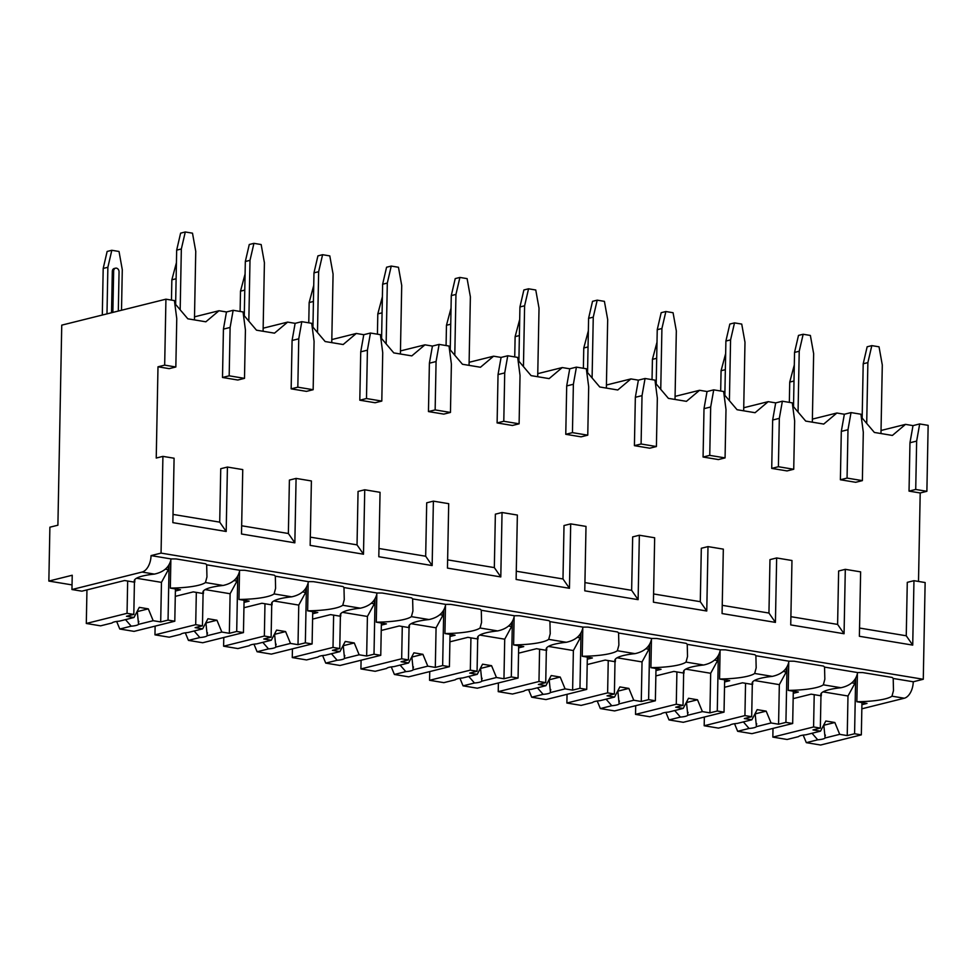 <?xml version="1.0" encoding="UTF-8"?>
<svg xmlns="http://www.w3.org/2000/svg" width="977" height="977" viewBox="0 0 977 977"><rect width="100%" height="100%" fill="white"/><g stroke="black" fill="none" stroke-linecap="round" stroke-linejoin="round"><path stroke-width="1.47" d="M156.235 458.042L162.915 456.381L161.058 553.104L151.044 555.608A14.582 8.463 99.4 0 1 142.08 572.058L71.956 589.534L72.225 575.245L48.85 581.071L49.888 527.201L57.899 525.211L61.746 325.146L165.931 299.182L164.673 365.142L157.993 366.802L156.235 458.042M913.959 580.692L912.726 645.113L906.253 635.783L907.279 582.353L913.959 580.692L925.134 582.548L923.277 679.271L913.251 681.775A14.582 8.463 99.4 0 1 904.299 698.225L861.836 708.813M790.894 616.682L837.607 624.413L838.632 570.995L845.3 569.335L860.627 571.863L859.381 636.283L912.726 645.113M722.235 605.325L768.948 613.055L769.974 559.626L776.654 557.965L791.968 560.505L790.735 624.914L844.067 633.743L845.3 569.335M653.589 593.955L700.289 601.685L701.315 548.268L707.995 546.607L723.322 549.135L722.076 613.556L775.42 622.386L776.654 557.965M584.93 582.597L631.643 590.328L632.669 536.898L639.349 535.237L654.663 537.777L653.43 602.186L706.762 611.016L707.995 546.607M516.271 571.227L562.984 578.958L564.01 525.541L570.69 523.88L586.005 526.408L584.771 590.829L638.115 599.658L639.349 535.237M447.625 559.87L494.338 567.6L495.363 514.171L502.044 512.51L517.358 515.05L516.125 579.459L569.457 588.288L570.69 523.88M378.966 548.5L425.679 556.231L426.705 502.813L433.385 501.14L448.699 503.68L447.466 568.101L500.798 576.931L502.044 512.51M310.32 537.142L357.032 544.873L358.058 491.443L364.739 489.782L380.053 492.323L378.807 556.731L432.152 565.561L433.385 501.14M241.661 525.773L288.374 533.503L289.4 480.086L296.08 478.412L311.394 480.953L310.161 545.374L363.493 554.203L364.739 489.782M173.014 514.415L219.715 522.145L220.741 468.716L227.421 467.055L242.748 469.595L241.502 534.004L294.846 542.833L296.08 478.412M162.915 456.381L174.089 458.225L172.856 522.646L226.188 531.476L227.421 467.055M909.966 442.752L916.646 441.091L915.718 489.453L909.037 491.126L909.966 442.752L913.006 425.618L919.687 423.945L916.646 441.091M161.058 553.104L923.277 679.271M219.715 522.145L226.188 531.476M174.773 303.42L187.828 318.807L205.854 321.799L218.995 310.735L226.469 311.968L233.149 310.307L230.108 327.454L229.18 375.815L222.5 377.476L223.428 329.115L226.469 311.968M222.5 377.476L237.814 380.016L244.494 378.355L229.18 375.815M243.432 314.777L256.487 330.177L274.5 333.157L287.641 322.105L295.127 323.338L301.795 321.677L298.754 338.811L297.826 387.185L291.158 388.846L292.086 340.472L295.127 323.338M291.158 388.846L306.473 391.374L313.153 389.713L297.826 387.185M312.078 326.147L325.146 341.535L343.159 344.527L356.3 333.462L363.774 334.696L370.454 333.035L367.413 350.181L366.485 398.543L359.805 400.204L360.733 351.842L363.774 334.696M359.805 400.204L375.119 402.744L381.799 401.083L366.485 398.543M380.737 337.505L393.792 352.905L411.818 355.884L424.946 344.832L432.432 346.066L439.113 344.405L436.072 361.539L435.144 409.913L428.463 411.573L429.392 363.2L432.432 346.066M428.463 411.573L443.778 414.114L450.458 412.441L435.144 409.913M449.383 348.874L462.451 364.262L480.464 367.254L493.605 356.19L501.079 357.423L507.759 355.762L504.718 372.909L503.79 421.27L497.11 422.931L498.038 374.57L501.079 357.423M497.11 422.931L512.424 425.471L519.105 423.81L503.79 421.27M518.042 360.232L531.097 375.632L549.123 378.612L562.251 367.56L569.738 368.793L576.418 367.132L573.377 384.266L572.449 432.64L565.768 434.301L566.697 385.939L569.738 368.793M565.768 434.301L581.083 436.841L587.763 435.168L572.449 432.64M586.701 371.602L599.756 386.99L617.769 389.982L630.91 378.917L638.384 380.151L645.064 378.49L642.023 395.636L641.095 443.998L634.415 445.659L635.343 397.297L638.384 380.151M634.415 445.659L649.729 448.199L656.41 446.538L641.095 443.998M655.347 382.96L668.402 398.36L686.428 401.339L699.569 390.287L707.043 391.521L713.723 389.86L710.682 406.994L709.754 455.367L703.074 457.028L704.002 408.667L707.043 391.521M703.074 457.028L718.388 459.569L725.068 457.895L709.754 455.367M724.006 394.329L737.061 409.717L755.074 412.709L768.215 401.645L775.689 402.89L782.369 401.217L779.328 418.364L778.4 466.725L771.72 468.398L772.66 420.025L775.689 402.89M771.72 468.398L787.047 470.926L793.727 469.265L778.4 466.725M792.652 405.687L805.72 421.087L823.733 424.067L836.874 413.015L844.348 414.248L851.028 412.587L847.987 429.721L847.059 478.095L840.379 479.756L841.307 431.394L844.348 414.248M840.379 479.756L855.693 482.296L862.373 480.623L847.059 478.095M861.311 417.057L874.366 432.445L892.392 435.437L905.52 424.372L913.006 425.618M909.037 491.126L920.2 492.97L918.502 581.449M906.253 635.783L859.54 628.052M157.993 366.802L169.168 368.647L175.836 366.986L164.673 365.142M48.85 581.071L72.042 584.905M71.956 589.534L81.86 591.17L124.604 580.521L134.753 582.207L134.802 579.581M913.251 681.775L893.198 678.453L893.491 690.58L891.977 696.186A42.622 8.451 -178.9 0 1 856.853 701.73L867.002 703.416L861.909 704.673M793.153 698.64L811.142 694.158L821.291 695.844L821.339 693.218M893.198 678.453A42.622 8.451 -178.9 0 0 892.123 677.44L862.715 672.579A42.622 8.451 -178.9 0 0 857.635 672.567L824.551 667.096L824.832 679.21L823.33 684.828A42.622 8.451 -178.9 0 1 788.207 690.373L798.356 692.046L793.263 693.316M823.33 684.828L840.941 687.735A42.622 8.451 -178.9 0 0 820.79 694.525A42.622 8.451 -178.9 0 0 821.291 695.844M824.551 667.096A42.622 8.451 -178.9 0 0 823.477 666.082L794.057 661.209A42.622 8.451 -178.9 0 0 788.976 661.197L755.893 655.726L756.174 667.853L754.671 673.458A42.622 8.451 -178.9 0 1 719.548 679.003L729.697 680.688L724.604 681.946M754.671 673.458L772.282 676.377A42.622 8.451 -178.9 0 0 752.143 683.155A42.622 8.451 -178.9 0 0 752.632 684.474L752.681 681.848M724.507 687.283L742.496 682.801L752.632 684.474M755.893 655.726A42.622 8.451 -178.9 0 0 754.818 654.712L725.41 649.852A42.622 8.451 -178.9 0 0 720.33 649.839L687.234 644.356L687.527 656.483L686.025 662.101A42.622 8.451 -178.9 0 1 650.902 667.645L661.038 669.318L655.958 670.588M686.025 662.101L703.635 665.007A42.622 8.451 -178.9 0 0 683.485 671.797A42.622 8.451 -178.9 0 0 683.985 673.116L684.034 670.491M655.848 675.913L673.837 671.431L683.985 673.116M687.234 644.356A42.622 8.451 -178.9 0 0 686.172 643.354L656.752 638.482A42.622 8.451 -178.9 0 0 651.671 638.469L618.588 632.998L618.868 645.125L617.366 650.731A42.622 8.451 -178.9 0 1 582.243 656.275L592.392 657.961L587.299 659.219M617.366 650.731L634.977 653.65A42.622 8.451 -178.9 0 0 614.838 660.428A42.622 8.451 -178.9 0 0 615.327 661.747L615.376 659.121M587.201 664.555L605.178 660.073L615.327 661.747M618.588 632.998A42.622 8.451 -178.9 0 0 617.513 631.985L588.093 627.124A42.622 8.451 -178.9 0 0 583.013 627.112L549.929 621.628L550.222 633.755L548.708 639.373A42.622 8.451 -178.9 0 1 513.597 644.905L523.733 646.591L518.653 647.861M548.708 639.373L566.318 642.28A42.622 8.451 -178.9 0 0 546.18 649.058A42.622 8.451 -178.9 0 0 546.68 650.389L546.729 647.763M518.543 653.186L536.532 648.704L546.68 650.389M549.929 621.628A42.622 8.451 -178.9 0 0 548.854 620.627L519.446 615.754A42.622 8.451 -178.9 0 0 514.366 615.742L481.282 610.271L481.563 622.398L480.061 628.003A42.622 8.451 -178.9 0 1 444.938 633.548L455.087 635.221L449.994 636.491M480.061 628.003L497.672 630.922A42.622 8.451 -178.9 0 0 477.533 637.7A42.622 8.451 -178.9 0 0 478.022 639.019L478.071 636.393M449.896 641.828L467.873 637.346L478.022 639.019M481.282 610.271A42.622 8.451 -178.9 0 0 480.208 609.257L450.788 604.397A42.622 8.451 -178.9 0 0 445.707 604.384L412.624 598.901L412.917 611.028L411.402 616.646A42.622 8.451 -178.9 0 1 376.279 622.178L386.428 623.863L381.335 625.133M411.402 616.646L429.013 619.552A42.622 8.451 -178.9 0 0 408.875 626.33A42.622 8.451 -178.9 0 0 409.363 627.661L409.424 625.036M381.238 630.458L399.227 625.976L409.363 627.661M412.624 598.901A42.622 8.451 -178.9 0 0 411.549 597.9L382.141 593.027A42.622 8.451 -178.9 0 0 377.061 593.015L343.977 587.543L344.258 599.67L342.756 605.276A42.622 8.451 -178.9 0 1 307.633 610.82L317.781 612.494L312.689 613.764M342.756 605.276L360.366 608.195A42.622 8.451 -178.9 0 0 340.228 614.973A42.622 8.451 -178.9 0 0 340.717 616.292L340.765 613.666M312.591 619.1L330.568 614.618L340.717 616.292M343.977 587.543A42.622 8.451 -178.9 0 0 342.903 586.53L313.483 581.669A42.622 8.451 -178.9 0 0 308.402 581.657L275.319 576.174L275.599 588.301L274.097 593.918A42.622 8.451 -178.9 0 1 238.974 599.451L249.123 601.136L244.03 602.406M274.097 593.918L291.708 596.825A42.622 8.451 -178.9 0 0 271.569 603.603A42.622 8.451 -178.9 0 0 272.058 604.934L272.107 602.308M243.932 607.731L261.921 603.249L272.058 604.934M151.044 555.608L171.097 558.929A42.622 8.451 -178.9 0 1 176.178 558.942L205.597 563.802A42.622 8.451 -178.9 0 1 206.672 564.816L206.953 576.943L205.451 582.548A42.622 8.451 -178.9 0 1 170.328 588.093L180.464 589.766L175.384 591.036M205.451 582.548L223.061 585.467A42.622 8.451 -178.9 0 0 202.911 592.245A42.622 8.451 -178.9 0 0 203.411 593.564L203.46 590.938M175.274 596.373L193.263 591.891L203.411 593.564M142.08 572.058L154.403 574.097A42.622 8.451 -178.9 0 0 134.264 580.875A42.622 8.451 -178.9 0 0 134.753 582.207M856.853 701.73L857.379 674.631M840.941 687.735C850.527 685.671 856.084 680.603 857.635 672.567M275.319 576.174A42.622 8.451 -178.9 0 0 274.244 575.172L244.836 570.299A42.622 8.451 -178.9 0 0 239.756 570.287L206.672 564.816M170.328 588.093L170.841 560.993M772.282 676.377C781.869 674.301 787.438 669.245 788.976 661.197M703.635 665.007C713.222 662.943 718.779 657.875 720.33 649.839M634.977 653.65C644.564 651.574 650.132 646.518 651.671 638.469M566.318 642.28C575.905 640.216 581.474 635.148 583.013 627.112M497.672 630.922C507.258 628.846 512.827 623.79 514.366 615.742M429.013 619.552C438.6 617.476 444.169 612.42 445.707 604.384M360.366 608.195C369.953 606.119 375.51 601.063 377.061 593.015M291.708 596.825C301.295 594.749 306.863 589.693 308.402 581.657M223.061 585.467C232.648 583.391 238.205 578.335 239.756 570.287M154.403 574.097C163.989 572.021 169.558 566.965 171.097 558.929M919.687 423.945L928.15 425.349L926.88 491.309L920.2 492.97M915.718 489.453L926.88 491.309M851.028 412.587L860.932 414.224L863.302 432.261L862.373 480.623M782.369 401.217L792.286 402.866L794.655 420.892L793.727 469.265M713.723 389.86L723.627 391.496L725.996 409.534L725.068 457.895M645.064 378.49L654.981 380.138L657.338 398.164L656.41 446.538M576.418 367.132L586.322 368.769L588.691 386.807L587.763 435.168M507.759 355.762L517.676 357.411L520.033 375.437L519.105 423.81M439.113 344.405L449.017 346.041L451.386 364.079L450.458 412.441M370.454 333.035L380.371 334.671L382.728 352.709L381.799 401.083M301.795 321.677L311.712 323.314L314.081 341.352L313.153 389.713M233.149 310.307L243.053 311.944L245.422 329.982L244.494 378.355M175.836 366.986L176.764 318.624L174.407 300.586L165.931 299.182M881.034 430.478L905.52 424.372M812.388 419.109L836.874 413.015M743.729 407.751L768.215 401.645M675.07 396.381L699.569 390.287M606.424 385.023L630.91 378.917M537.765 373.654L562.251 367.56M469.119 362.296L493.605 356.19M400.46 350.926L424.946 344.832M331.814 339.569L356.3 333.462M263.155 328.199L287.641 322.105M194.496 316.841L218.995 310.735M789.343 402.377L789.734 382.08L794.313 364.934M789.734 382.08L793.996 381.018M862.166 417.655L863.204 363.774L867.149 346.786L871.814 345.626L879.031 346.811L882.292 364.995L880.973 433.544M871.814 345.626L867.881 362.614L863.204 363.774M866.709 423.163L867.881 362.614M720.684 391.008L721.075 370.723L725.655 353.576M721.075 370.723L725.349 369.66M793.519 406.285L794.545 352.416L798.49 335.416L803.167 334.256L810.373 335.453L813.646 353.637L812.327 422.186M803.167 334.256L799.223 351.244L794.545 352.416M798.062 411.805L799.223 351.244M841.307 431.394L847.987 429.721M837.607 624.413L844.067 633.743M652.038 379.65L652.428 359.353L656.996 342.206M652.428 359.353L656.691 358.29M724.861 394.928L725.899 341.046L729.831 324.059L734.509 322.886L741.726 324.083L744.987 342.268L743.668 410.816M734.509 322.886L730.576 339.886L725.899 341.046M729.404 400.436L730.576 339.886M772.66 420.025L779.328 418.364M768.948 613.055L775.42 622.386M583.379 368.28L583.77 347.995L588.349 330.837M583.77 347.995L588.044 346.933M656.202 383.558L657.24 329.689L661.185 312.689L665.862 311.529L673.068 312.725L676.328 330.91L675.022 399.459M665.862 311.529L661.918 328.516L657.24 329.689M660.757 389.078L661.918 328.516M704.002 408.667L710.682 406.994M700.289 601.685L706.762 611.016M514.732 356.923L515.123 336.625L519.691 319.479M515.123 336.625L519.385 335.563M587.556 372.188L588.594 318.319L592.526 301.331L597.203 300.159L604.409 301.356L607.682 319.54L606.363 388.089M597.203 300.159L593.259 317.159L588.594 318.319M592.099 377.708L593.259 317.159M635.343 397.297L642.023 395.636M631.643 590.328L638.115 599.658M446.074 345.553L446.465 325.268L451.044 308.109M446.465 325.268L450.727 324.205M518.897 360.831L519.935 306.961L523.88 289.961L528.557 288.801L535.762 289.998L539.023 308.182L537.704 376.719M528.557 288.801L524.612 305.789L519.935 306.961M523.452 366.351L524.612 305.789M566.697 385.939L573.377 384.266M562.984 578.958L569.457 588.288M377.427 334.195L377.806 313.898L382.386 296.752M377.806 313.898L382.08 312.835M450.25 349.461L451.276 295.591L455.221 278.604L459.898 277.431L467.104 278.628L470.377 296.813L469.058 365.361M459.898 277.431L455.954 294.431L451.276 295.591M454.793 354.981L455.954 294.431M498.038 374.57L504.718 372.909M494.338 567.6L500.798 576.931M308.769 322.825L309.159 302.54L313.739 285.382M309.159 302.54L313.422 301.478M381.592 338.103L382.63 284.234L386.574 267.234L391.24 266.074L398.457 267.271L401.718 285.455L400.399 353.992M391.24 266.074L387.307 283.061L382.63 284.234M386.147 343.623L387.307 283.061M429.392 363.2L436.072 361.539M425.679 556.231L432.152 565.561M240.11 311.468L240.501 291.17L245.08 274.024M240.501 291.17L244.775 290.108M312.945 326.733L313.971 272.864L317.916 255.876L322.593 254.704L329.799 255.901L333.072 274.085L331.753 342.634M322.593 254.704L318.649 271.704L313.971 272.864M317.488 332.253L318.649 271.704M360.733 351.842L367.413 350.181M357.032 544.873L363.493 554.203M171.464 300.098L171.854 279.813L176.434 262.654M171.854 279.813L176.116 278.75M244.287 315.376L245.325 261.506L249.269 244.506L253.935 243.346L261.152 244.543L264.413 262.728L263.094 331.264M253.935 243.346L250.002 260.334L245.325 261.506M248.83 320.896L250.002 260.334M292.086 340.472L298.754 338.811M288.374 533.503L294.846 542.833M102.304 315.034L103.196 268.443L107.14 251.455L111.818 250.283L107.873 267.283L106.981 313.873M121.514 310.259L122.284 269.664L119.023 251.48L111.818 250.283M112.856 312.408L113.65 270.995A3.371 2.662 -104 0 1 115.542 268.174L114.199 268.504A3.371 2.662 76 0 0 112.318 271.325L111.525 312.738M103.196 268.443L107.873 267.283M175.64 304.006L176.666 250.136L180.611 233.149L185.288 231.976L192.493 233.173L195.754 251.358L194.447 319.906M185.288 231.976L181.343 248.976L176.666 250.136M180.183 309.526L181.343 248.976M115.542 268.174A3.371 2.662 -104 0 1 119.06 271.887L118.302 311.052M223.428 329.115L230.108 327.454M788.207 690.373L788.72 663.261M786.986 667.279L785.923 722.382L778.571 724.213L779.341 684.645L786.229 671.981L786.302 668.244M793.3 691.215L792.677 723.505L785.923 722.382M752.302 684.425L751.692 716.715L744.926 715.604L704.185 725.752L718.461 728.109L729.868 725.276A13.458 2.675 -178.9 0 1 732.347 724.152A13.458 2.675 -178.9 0 1 737.244 723.432L751.863 719.793L757.163 709.644L766.176 711.134L771.061 722.968L756.442 726.619L755.16 713.882L766.176 711.134M745.549 683.302L744.926 715.604M751.692 716.715L744.34 718.547L751.863 719.793M771.061 722.968L778.571 724.213M743.375 721.905L749.078 728.451L737.659 731.297L751.936 733.654L792.677 723.505M749.078 728.451A13.458 2.675 -178.9 0 0 753.975 727.731A13.458 2.675 -178.9 0 0 756.442 726.619M779.341 684.645L754.403 680.517M786.229 671.981L783.163 671.48M734.545 723.737L737.659 731.297M704.356 717.045L704.185 725.752M719.548 679.003L720.073 651.903M718.327 655.909L717.277 711.024L709.925 712.856L710.682 673.275L717.57 660.623L717.643 656.886M724.653 679.845L724.03 712.135L717.277 711.024M683.656 673.055L683.033 705.357L676.279 704.234L635.538 714.382L649.803 716.752L661.221 713.906A13.458 2.675 -178.9 0 1 663.688 712.795A13.458 2.675 -178.9 0 1 668.586 712.074L683.204 708.423L688.516 698.274L697.517 699.776L702.402 711.61L687.796 715.249L686.501 702.512L697.517 699.776M676.902 671.944L676.279 704.234M683.033 705.357L675.693 707.189L683.204 708.423M702.402 711.61L709.925 712.856M674.716 710.548L680.419 717.081L669.013 719.927L683.289 722.296L724.03 712.135M680.419 717.081A13.458 2.675 -178.9 0 0 685.317 716.373A13.458 2.675 -178.9 0 0 687.796 715.249M710.682 673.275L685.744 669.147M717.57 660.623L714.505 660.11M665.887 712.367L669.013 719.927M635.697 705.675L635.538 714.382M650.902 667.645L651.415 640.533M649.681 644.551L648.618 699.654L641.266 701.486L642.036 661.918L648.923 649.253L648.997 645.516M655.994 668.488L655.372 700.778L648.618 699.654M614.997 661.698L614.386 693.988L607.621 692.876L566.88 703.025L581.156 705.382L592.563 702.548A13.458 2.675 -178.9 0 1 595.042 701.425A13.458 2.675 -178.9 0 1 599.927 700.704L614.545 697.065L619.858 686.916L628.87 688.406L633.755 700.24L619.137 703.892L617.855 691.154L628.87 688.406M608.244 660.574L607.621 692.876M614.386 693.988L607.035 695.819L614.545 697.065M633.755 700.24L641.266 701.486M606.07 699.178L611.773 705.724L600.354 708.569L614.631 710.926L655.372 700.778M611.773 705.724A13.458 2.675 -178.9 0 0 616.658 705.003A13.458 2.675 -178.9 0 0 619.137 703.892M642.036 661.918L617.085 657.79M648.923 649.253L645.858 648.752M597.24 701.01L600.354 708.569M567.051 694.317L566.88 703.025M582.243 656.275L582.768 629.176M581.022 633.181L579.959 688.297L572.62 690.128L573.377 650.548L580.265 637.896L580.338 634.158M587.336 657.118L586.725 689.408L579.959 688.297M546.351 650.328L545.728 682.63L538.974 681.506L498.233 691.655L512.498 694.024L523.916 691.179A13.458 2.675 -178.9 0 1 526.383 690.055A13.458 2.675 -178.9 0 1 531.28 689.347L545.899 685.695L551.211 675.547L560.212 677.049L565.097 688.883L550.478 692.522L549.196 679.784L560.212 677.049M539.585 649.216L538.974 681.506M545.728 682.63L538.376 684.462L545.899 685.695M565.097 688.883L572.62 690.128M537.411 687.82L543.114 694.354L531.708 697.199L545.984 699.569L586.725 689.408M543.114 694.354A13.458 2.675 -178.9 0 0 548.012 693.646A13.458 2.675 -178.9 0 0 550.478 692.522M573.377 650.548L548.439 646.42M580.265 637.896L577.199 637.383M528.581 689.64L531.708 697.199M498.392 682.947L498.233 691.655M513.597 644.905L514.11 617.806M512.363 621.824L511.313 676.927L503.961 678.759L504.718 639.19L511.618 626.526L511.692 622.789M518.689 645.76L518.066 678.05L511.313 676.927M477.692 638.97L477.069 671.26L470.316 670.149L429.575 680.297L443.851 682.654L455.258 679.809A13.458 2.675 -178.9 0 1 457.737 678.697A13.458 2.675 -178.9 0 1 462.622 677.977L477.24 674.338L482.553 664.189L491.565 665.679L496.45 677.513L481.832 681.152L480.55 668.427L491.565 665.679M470.938 637.847L470.316 670.149M477.069 671.26L469.729 673.092L477.24 674.338M496.45 677.513L503.961 678.759M468.752 676.45L474.468 682.996L463.049 685.842L477.326 688.199L518.066 678.05M474.468 682.996A13.458 2.675 -178.9 0 0 479.353 682.276A13.458 2.675 -178.9 0 0 481.832 681.152M504.718 639.19L479.78 635.062M511.618 626.526L508.553 626.025M459.935 678.27L463.049 685.842M429.746 671.59L429.575 680.297M444.938 633.548L445.463 606.448M443.717 610.454L442.654 665.569L435.315 667.401L436.072 627.82L442.96 615.168L443.033 611.431M450.031 634.391L449.42 666.68L442.654 665.569M409.045 627.6L408.423 659.902L401.669 658.779L360.916 668.927L375.192 671.297L386.611 668.451A13.458 2.675 -178.9 0 1 389.078 667.328A13.458 2.675 -178.9 0 1 393.975 666.619L408.594 662.968L413.894 652.819L422.907 654.321L427.792 666.155L413.173 669.795L411.891 657.057L422.907 654.321M402.28 626.489L401.669 658.779M408.423 659.902L401.071 661.734L408.594 662.968M427.792 666.155L435.315 667.401M400.106 665.093L405.809 671.626L394.403 674.472L408.667 676.841L449.42 666.68M405.809 671.626A13.458 2.675 -178.9 0 0 410.706 670.906A13.458 2.675 -178.9 0 0 413.173 669.795M436.072 627.82L411.134 623.692M442.96 615.168L439.894 614.655M391.276 666.912L394.403 674.472M361.087 660.22L360.916 668.927M376.279 622.178L376.804 595.078M375.058 599.096L374.008 654.199L366.656 656.031L367.413 616.463L374.313 603.798L374.374 600.061M381.384 623.033L380.761 655.323L374.008 654.199M340.387 616.243L339.764 648.533L333.01 647.421L292.27 657.57L306.546 659.927L317.952 657.081A13.458 2.675 -178.9 0 1 320.432 655.97A13.458 2.675 -178.9 0 1 325.317 655.249L339.935 651.61L345.247 641.462L354.26 642.951L359.145 654.785L344.527 658.425L343.245 645.699L354.26 642.951M333.633 615.119L333.01 647.421M339.764 648.533L332.424 650.364L339.935 651.61M359.145 654.785L366.656 656.031M331.447 653.723L337.163 660.269L325.744 663.114L340.02 665.471L380.761 655.323M337.163 660.269A13.458 2.675 -178.9 0 0 342.048 659.548A13.458 2.675 -178.9 0 0 344.527 658.425M367.413 616.463L342.475 612.335M374.313 603.798L371.248 603.298M322.618 655.543L325.744 663.114M292.441 648.862L292.27 657.57M307.633 610.82L308.146 583.721M306.412 587.727L305.349 642.842L298.009 644.673L298.767 605.093L305.654 592.441L305.728 588.704M312.725 611.663L312.103 643.953L305.349 642.842M271.728 604.873L271.118 637.175L264.352 636.051L223.611 646.2L237.887 648.569L249.294 645.724A13.458 2.675 -178.9 0 1 251.773 644.6A13.458 2.675 -178.9 0 1 256.67 643.892L271.288 640.24L276.589 630.092L285.602 631.582L290.487 643.428L275.868 647.067L274.586 634.329L285.602 631.582M264.975 603.762L264.352 636.051M271.118 637.175L263.766 638.995L271.288 640.24M290.487 643.428L298.009 644.673M262.801 642.353L268.504 648.899L257.098 651.744L271.362 654.114L312.103 643.953M268.504 648.899A13.458 2.675 -178.9 0 0 273.401 648.178A13.458 2.675 -178.9 0 0 275.868 647.067M298.767 605.093L273.829 600.965M305.654 592.441L302.589 591.928M253.971 644.185L257.098 651.744M223.782 637.492L223.611 646.2M238.974 599.451L239.499 572.351M237.753 576.369L236.703 631.472L229.351 633.304L230.108 593.735L236.996 581.071L237.069 577.334M244.079 600.293L243.456 632.595L236.703 631.472M203.082 593.515L202.459 625.805L195.705 624.682L154.964 634.842L169.229 637.199L180.647 634.354A13.458 2.675 -178.9 0 1 183.114 633.243A13.458 2.675 -178.9 0 1 188.011 632.522L202.63 628.883L207.942 618.734L216.943 620.224L221.84 632.058L207.222 635.697L205.927 622.972L216.943 620.224M196.328 592.392L195.705 624.682M202.459 625.805L195.119 627.637L202.63 628.883M221.84 632.058L229.351 633.304M194.142 630.995L199.845 637.541L188.439 640.387L202.715 642.744L243.456 632.595M199.845 637.541A13.458 2.675 -178.9 0 0 204.743 636.821A13.458 2.675 -178.9 0 0 207.222 635.697M230.108 593.735L205.17 589.607M236.996 581.071L233.943 580.57M185.312 632.815L188.439 640.387M155.123 626.135L154.964 634.842M169.106 564.999L168.044 620.114L160.692 621.934L161.461 582.365L168.349 569.713L168.423 565.976M175.42 588.936L174.798 621.225L168.044 620.114M134.423 582.145L133.812 614.448L127.047 613.324L86.306 623.473L100.582 625.842L111.989 622.996A13.458 2.675 -178.9 0 1 114.468 621.873A13.458 2.675 -178.9 0 1 119.365 621.164L133.971 617.513L139.284 607.364L148.296 608.854L153.181 620.7L138.563 624.34L137.281 611.602L148.296 608.854M127.669 581.034L127.047 613.324M133.812 614.448L126.46 616.267L133.971 617.513M153.181 620.7L160.692 621.934M125.496 619.626L131.199 626.172L119.78 629.017L134.057 631.374L174.798 621.225M131.199 626.172A13.458 2.675 -178.9 0 0 136.084 625.451A13.458 2.675 -178.9 0 0 138.563 624.34M161.461 582.365L136.524 578.237M168.349 569.713L165.284 569.2M116.666 621.457L119.78 629.017M86.953 589.913L86.306 623.473M855.632 678.636L854.582 733.751L847.23 735.583L847.987 696.003L854.875 683.35L854.948 679.613M861.958 702.573L861.335 734.863L854.582 733.751M820.961 695.795L820.338 728.085L813.585 726.961L772.844 737.11L787.12 739.479L798.527 736.634A13.458 2.675 -178.9 0 1 801.006 735.522A13.458 2.675 -178.9 0 1 805.891 734.802L820.509 731.162L825.821 721.014L834.834 722.504L839.719 734.338L825.101 737.977L823.819 725.239L834.834 722.504M814.207 694.671L813.585 726.961M820.338 728.085L812.998 729.917L820.509 731.162M839.719 734.338L847.23 735.583M812.021 733.275L817.725 739.809L806.318 742.654L820.595 745.024L861.335 734.863M817.725 739.809A13.458 2.675 -178.9 0 0 822.622 739.101A13.458 2.675 -178.9 0 0 825.101 737.977M847.987 696.003L823.049 691.875M854.875 683.35L851.822 682.838M803.192 735.095L806.318 742.654M773.002 728.402L772.844 737.11M891.977 696.186L904.299 698.225M113.65 270.995L112.318 271.325M756.662 723.652L756.65 724.287M688.016 712.282L688.003 712.929M619.357 700.924L619.345 701.559M550.71 689.554L550.698 690.202M482.052 678.197L482.04 678.832M413.393 666.827L413.381 667.462M344.747 655.469L344.734 656.104M276.088 644.099L276.076 644.735M207.442 632.742L207.429 633.377M138.783 621.372L138.771 622.007M825.321 735.009L825.309 735.657"/></g></svg>
